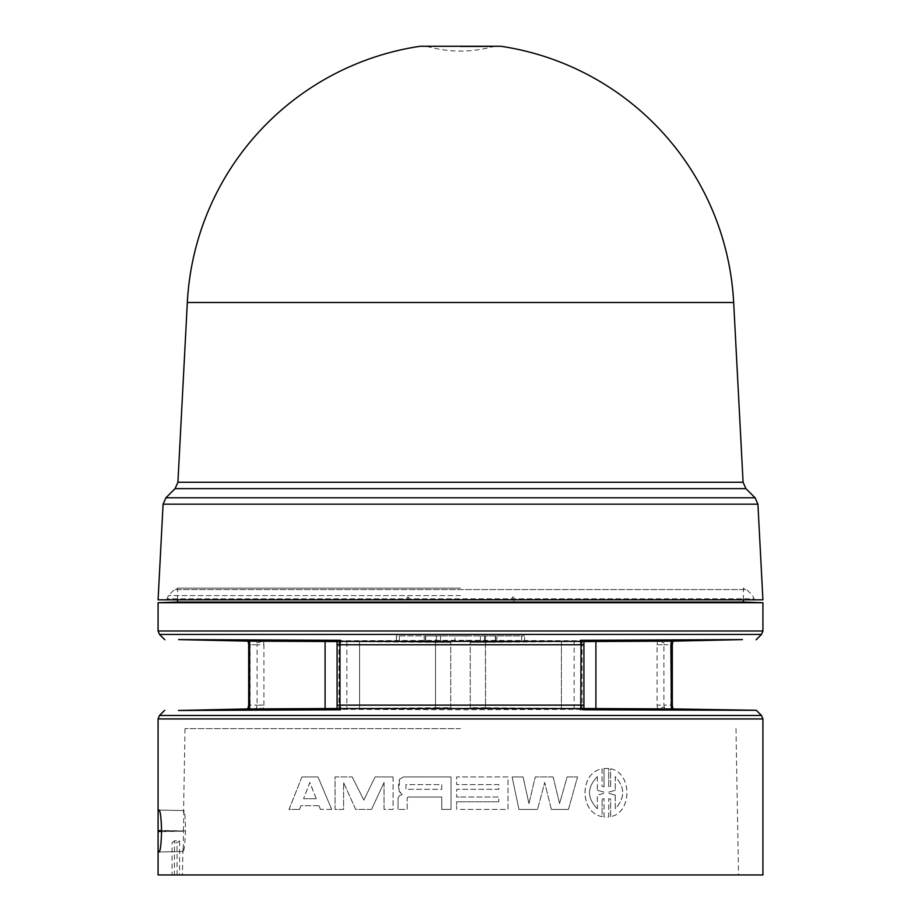 <?xml version="1.0" encoding="UTF-8"?>
<svg xmlns="http://www.w3.org/2000/svg" width="921" height="921" viewBox="0 0 921 921"><rect width="100%" height="100%" fill="white"/><g stroke="black" fill="none" stroke-linecap="round" stroke-linejoin="round"><path stroke-width="0.69" stroke-dasharray="4.61 3.45" d="M733.669 302.502L187.331 302.502M420.218 46.257L500.782 46.257M460.5 46.741L492.747 46.741L460.5 46.741M460.5 588.139L177.592 588.139L460.5 588.139M743.408 599.836L743.408 588.139L746.632 589.567L174.368 589.567L746.632 589.567L752.653 595.588L754.08 598.788L166.92 598.788L754.08 598.788L754.138 599.836L166.862 599.836L754.138 599.836M177.592 599.836L177.592 588.139L174.368 589.567L168.347 595.588L166.862 599.836M743.408 602.035L513.953 602.035L513.86 597.153L512.272 597.153L511.811 602.035L409.189 602.035L408.728 597.153L407.14 597.153L407.047 602.035L177.592 602.035M762.922 602.714L158.078 602.714M511.811 602.035L513.953 602.046L513.86 597.165L512.272 597.153M665.146 641.039L460.5 640.314L255.854 641.039L359.593 641.787L665.146 641.039L663.914 644.781L670.925 644.781L671.916 641.338L672.894 641.143L663.35 641.028M672.894 641.143L672.054 641.154M485.494 641.787L485.494 708.295L665.261 709.043L460.5 709.769L255.739 709.043L435.506 708.295L435.506 641.787M665.261 709.043L672.169 708.928M551.345 809.432L544.702 782.493L537.542 809.432L544.679 782.493L551.345 809.432L568.453 809.432L577.513 776.921L567.152 776.921L559.554 803.584L553.118 776.921L535.274 776.921L528.953 803.584L523.059 776.921L512.111 776.921L518.96 809.432L537.519 809.432L518.96 809.432L512.111 776.921L523.07 776.921L528.953 803.584M602.069 799.06L604.015 798.68L604.015 816.95L606.237 817.1L608.7 816.95L608.7 798.68L610.611 799.06L610.611 816.605C632.267 812.898 632.347 772.592 610.611 768.816L610.611 786.373L608.7 786.741L608.7 768.471L604.015 768.471L604.015 786.753L602.069 786.373L602.069 768.816C579.321 772.615 579.321 812.863 602.069 816.605L602.115 799.06L602.069 816.605M762.922 874.95L179.595 874.95L179.595 840.804L174.437 840.804L174.437 874.95L158.078 874.95M460.5 809.432L507.978 809.432L507.978 776.921L456.609 776.921L456.609 784.588L498.779 784.588L498.779 789.343L456.609 789.343L456.609 797.01L460.5 797.01L456.609 797.01L456.609 789.343L498.802 789.343L498.802 784.588L456.609 784.588L456.609 776.921L508.001 776.921L508.001 809.432L460.5 809.432M460.5 801.777L456.609 801.777L456.609 809.432L456.609 801.777L498.802 801.777L460.5 801.777M384.057 782.493L384.057 809.432L393.071 809.432L393.071 776.921L375.1 776.921L363.853 800.142L352.225 776.921L335.083 776.921L335.083 809.432L343.602 809.432L343.602 782.493L355.702 809.432L371.543 809.432L384.057 782.493L371.543 809.432M299.544 809.432L300.948 805.725L319.011 805.725L320.485 809.432L331.721 809.432L318.021 776.921L301.904 776.921L289.056 809.432L299.544 809.432L289.056 809.432M408.084 797.01L407.174 797.943L407.186 809.432L398.045 809.432L407.186 809.432L407.186 797.943L408.095 797.01L441.758 797.01L441.758 809.432L451.037 809.432L451.037 776.921L403.363 776.921L399.61 779.189L399.092 791.335L402.132 794.616L399.426 795.698L398.068 797.828L398.068 809.432L398.045 797.828L399.403 795.698L402.132 794.616L398.735 790.356L398.505 782.182L399.587 779.189L403.513 776.921L451.037 776.921L451.037 809.432L441.758 809.432L441.758 797.01L408.095 797.01M183.44 831.064L183.935 810.561C184.833 811.482 185.351 818.274 185.501 830.926L185.501 831.156C184.925 843.786 184.177 850.578 183.233 851.534L183.44 831.064L161.566 831.433M460.5 874.95L182.462 874.95L460.5 874.95M460.5 728.615L185.017 728.615L460.5 728.615M762.922 599.836L158.078 599.836M408.728 597.153L407.14 597.165L407.047 602.046L409.189 602.035M249.084 641.338L247.841 641.131L249.084 641.338L250.075 644.781L257.086 644.781L256.061 641.338L249.084 641.338M255.854 641.039L257.65 641.028M583.914 641.557L470.251 642.398L583.914 641.004L583.914 640.302M524.556 642.006L524.659 635.939L524.556 642.006M248.946 641.154L248.106 641.143M337.086 641.557L440.503 642.34L440.606 635.939L396.341 635.939L396.444 642.006L396.398 635.939L440.606 635.939L440.503 642.213M450.749 642.398L346.849 641.143L346.849 708.94L450.749 707.904L450.749 642.398L435.506 642.328L435.506 707.754L359.593 708.364L359.593 641.718M346.849 641.143L337.086 641.004L337.086 640.302M455.009 641.638L465.991 641.638L466.003 635.939L496.856 635.939L424.144 635.939L454.997 635.939L455.009 641.638M485.494 708.295L435.506 708.295M583.914 709.78L583.914 709.078L470.251 707.904L470.251 642.179M583.914 705.129L583.914 641.004M470.251 707.904L470.251 642.398M521.631 635.939L521.631 642.041L480.497 642.34L480.394 635.939L524.602 635.939L480.394 635.939L480.497 642.213M485.425 635.939L485.494 707.754L583.914 708.525M337.086 709.78L337.086 641.004M346.849 708.94L337.086 709.078M450.749 707.904L450.749 642.179M399.369 635.939L399.369 642.041L435.506 642.328L435.575 635.939M337.086 708.525L359.593 708.364M657.076 705.129L657.652 709.032L664.202 707.086L663.914 705.129L657.076 705.129L657.076 644.781L663.914 644.781L663.914 705.129L670.925 705.129L671.202 707.04L672.641 707.547M454.997 635.939L466.003 635.939M248.359 707.547L249.798 707.04L250.075 705.129L257.086 705.129L256.798 707.086L263.348 709.032L263.924 705.129L257.086 705.129L257.086 644.781L263.924 644.781L263.924 705.129M485.494 707.754L470.251 707.685M247.761 708.94L248.831 708.928L247.749 708.951M435.506 707.754L450.749 707.685M662.913 709.055L664.939 708.583L664.202 707.086M256.798 707.086L256.061 708.583L258.087 709.055M248.831 708.928L255.739 709.043M671.202 707.04L671.916 708.583L673.159 708.951M247.841 708.951L249.084 708.583L249.798 707.04M460.5 797.01L498.779 797.01L498.779 801.777L498.802 797.01L460.5 797.01M604.015 816.95L604.015 798.68M604.061 798.68L602.115 799.06M602.115 816.605C579.367 812.932 579.39 772.443 602.115 768.816L602.069 768.816M602.115 768.816L602.069 786.373M602.115 786.373L604.015 786.753M604.061 786.753L604.015 768.471M604.061 768.471L608.746 768.471L608.7 786.741L610.611 786.373M610.658 786.373L610.611 768.816M610.658 768.816C632.359 772.558 632.359 812.909 610.658 816.605L610.611 816.605M610.658 816.605L610.611 799.06M610.658 799.06L608.7 798.68L608.746 816.95L604.061 816.95M393.071 809.432L384.057 809.432M384.022 809.432L384.022 782.493M371.508 809.432L355.667 809.432L343.568 782.493L343.602 809.432L335.048 809.432L335.048 776.921L352.225 776.921M352.19 776.921L363.853 800.142M363.818 800.142L375.077 776.921L393.071 776.921M393.06 776.921L393.06 809.432M319.011 805.725L300.948 805.725M300.902 805.725L299.486 809.432M289.01 809.432L301.904 776.921M301.858 776.921L318.021 776.921M317.975 776.921L331.721 809.432M331.675 809.432L320.485 809.432M320.439 809.432L318.965 805.725M528.976 803.584L535.274 776.921L553.118 776.921M553.153 776.921L559.588 803.584L567.152 776.921L577.548 776.921L568.453 809.432M568.499 809.432L551.38 809.432M179.595 874.95L174.437 874.95M183.233 851.534L159.091 851.994L183.233 851.534M159.091 810.089L183.935 810.561L159.091 810.089M183.751 810.561L159.137 810.1M158.262 852.006L183.037 851.534M174.437 840.804L172.054 842.761L172.054 874.95M179.595 840.804L177.062 842.761L172.054 842.761M177.062 874.95L177.062 842.761M615.274 790.31L608.746 792.118L608.746 793.303L615.274 795.122L615.274 808.788C625.186 798.116 625.186 787.397 615.274 776.645L615.274 790.31L615.228 776.645C625.14 787.328 625.14 798.047 615.228 808.788L615.274 808.788M604.061 792.118L597.372 790.31L597.372 776.645C586.942 787.305 586.942 798.023 597.372 808.788L597.372 795.122L604.061 793.303L604.061 792.118L604.015 793.303L597.326 795.122L597.372 808.788M316.202 798.749L309.836 782.493L303.562 798.749L316.248 798.749L309.893 782.493L303.562 798.749M441.758 789.343L441.758 784.588L405.908 784.588L405.908 789.343L441.758 789.343L441.758 784.588L405.908 784.588L405.931 789.343L441.758 789.343M615.274 795.122L608.7 793.303L608.7 792.118L615.228 790.31M615.228 795.122L615.228 808.788M597.372 790.31L604.015 792.118M597.372 776.645L597.326 790.31M597.326 776.645C586.907 787.409 586.907 798.116 597.326 808.788M303.619 798.749L316.248 798.749M175.071 488.648L745.929 488.648M743.086 482.259L177.914 482.259M757.914 504.167L163.086 504.167M755.07 497.777L165.93 497.777M460.5 595.588L168.347 595.588L460.5 595.588M761.494 634.442L159.506 634.442M762.922 630.989L158.078 630.989M762.922 718.933L158.078 718.933M761.494 715.479L159.506 715.479M657.076 644.781L657.594 641.051L664.179 642.916M582.095 641.707L582.095 708.376M561.407 641.787L561.407 708.295M495.348 635.939L495.302 641.488M495.613 635.939L495.556 641.453M425.387 635.939L425.444 641.453M425.652 635.939L425.698 641.488M359.593 641.787L359.593 708.295M338.905 641.707L338.905 708.376M256.821 642.916L263.406 641.051L263.924 644.781M671.179 642.962L672.606 642.467M672.295 705.129L670.925 705.129L670.925 644.781L672.295 644.781M574.151 708.94L574.151 641.143M484.538 635.939L484.504 642.167M561.407 708.364L561.407 641.718M436.462 635.939L436.496 642.167M248.394 642.467L249.821 642.962M248.705 644.781L250.075 644.781L250.075 705.129L248.705 705.129M161.566 831.617L185.501 831.156M185.501 830.926L161.566 830.477M161.566 830.65L182.496 831.041M460.5 46.05L497.904 46.05L492.747 46.741C471.253 52.532 449.747 52.532 428.253 46.741L423.096 46.05L460.5 46.05M185.017 728.615L183.544 812.99M182.911 849.093L182.462 874.95M496.764 641.465L496.856 635.939M424.236 641.465L424.144 635.939M735.983 728.615L738.538 874.95"/><path stroke-width="1.38" d="M733.669 302.502L187.331 302.502A273.537 273.537 0 0 1 420.218 46.257L500.782 46.257A273.537 273.537 0 0 1 733.669 302.502L743.086 482.259L177.914 482.259L175.071 488.648L165.93 497.777L755.07 497.777L745.929 488.648L175.071 488.648M500.782 46.257L420.218 46.257M583.914 709.078L583.914 640.302L580.437 641.338L581.036 644.781L339.964 644.781L340.563 641.338L338.341 640.291L340.563 640.302L340.563 641.338L580.437 641.338L580.437 640.302L742.407 639.6L673.147 641.143L672.606 642.467L671.374 641.131L583.914 641.557M580.794 707.455L580.437 708.583L340.563 708.583L339.964 705.129L583.914 705.129L583.914 709.78L580.794 707.455L581.036 644.781L583.914 644.781M187.331 302.502L177.914 482.259M757.914 504.167L163.086 504.167L158.078 599.836L762.922 599.836L757.914 504.167L755.07 497.777M177.592 599.836L177.592 602.035L743.408 602.035L762.922 602.714L762.922 630.989L158.078 630.989L159.506 634.442L761.494 634.442L762.922 630.989M177.592 602.035L158.078 602.714L762.922 602.714M583.914 709.78L756.314 710.298L673.239 708.94L672.641 707.547L671.421 708.951L670.868 644.781L671.374 641.131L672.894 641.143M580.437 709.78L580.437 708.583L582.843 709.792M158.078 849.07L158.078 813.013L158.262 810.077L159.091 810.089C160.369 811.067 161.187 817.86 161.566 830.477L161.566 831.617C161.198 844.2 160.369 850.992 159.091 851.994L158.262 852.006L158.078 849.07L158.078 874.95L762.922 874.95L762.922 718.933L761.494 715.479L159.506 715.479L158.078 718.933L762.922 718.933M248.106 641.143L249.626 641.131L248.394 642.467L247.841 641.131L178.593 639.6L340.563 640.302M582.659 640.291L580.437 640.302M337.086 644.781L337.086 705.129L339.964 705.129L339.964 644.781L337.086 644.781L337.086 640.302L338.341 640.291M325.101 641.488L325.101 708.594L249.579 708.951L249.626 641.131L337.086 641.557M583.914 708.525L673.159 708.951M337.086 705.129L337.086 709.78L340.563 709.78L178.444 710.482L247.761 708.94L248.705 705.129L250.132 705.129M325.101 708.594L337.086 708.525M247.841 708.951L249.579 708.951L248.359 707.547M338.157 709.792L340.563 708.583L340.563 709.78M672.606 642.467L672.295 644.781L670.868 644.781M583.914 640.302L580.806 642.547M595.899 708.594L595.899 641.488M340.194 642.547L337.086 640.302M250.132 644.781L248.705 644.781L248.705 705.129M670.868 705.129L672.295 705.129L672.295 644.781M340.206 707.455L337.086 709.78M158.239 830.581L161.566 830.65M161.566 831.433L158.239 831.502M743.408 599.836L743.408 602.035M756.141 639.784L761.494 634.442M756.314 710.298L761.494 715.479M158.078 718.933L158.078 813.013M745.929 488.648L743.086 482.259M163.086 504.167L165.93 497.777M158.078 602.714L158.078 630.989M164.859 639.784L159.506 634.442M248.394 642.467L248.705 644.781M672.641 707.547L672.295 705.129M164.686 710.298L159.506 715.479"/></g></svg>
